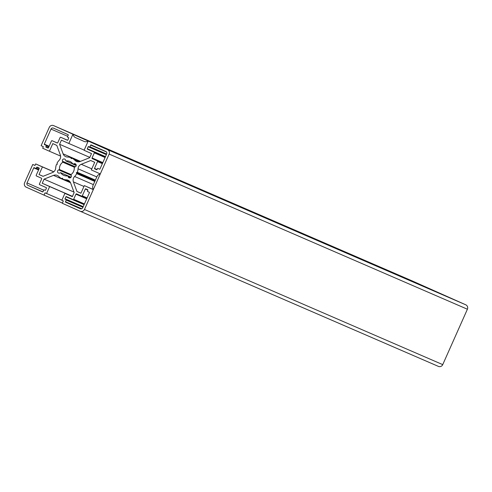 <?xml version="1.0" encoding="UTF-8"?>
<svg xmlns="http://www.w3.org/2000/svg" width="492" height="492" viewBox="0 0 492 492"><rect width="100%" height="100%" fill="white"/><g stroke="black" fill="none" stroke-linecap="round" stroke-linejoin="round"><path stroke-width="0.74" d="M70.374 182.409L62.871 179.156L62.515 178.196L61.568 178.578A11.457 11.144 -66.6 0 1 58.794 176.487A5.055 4.914 -66.6 0 0 53.511 175.367L44.071 179.143L42.232 183.264L49.643 186.566L46.562 193.491L45.061 192.821L44.034 195.133L26.224 187.188A3.37 3.278 -66.6 0 1 24.6 182.778L32.755 164.463L35 165.466L35.682 163.922L42.423 166.929L39.028 174.543L43.038 176.333L52.478 172.557A5.055 4.914 -66.6 0 0 55.688 168.043A11.457 11.144 -66.6 0 1 56.414 164.562L57.367 164.187L57.011 163.221A11.457 11.144 -66.6 0 1 59.114 160.355A5.055 4.914 -66.6 0 0 60.319 154.949L56.808 145.398L52.798 143.609L49.409 151.228L42.675 148.227L43.358 146.69L41.113 145.687L49.268 127.373A3.37 3.278 -66.6 0 1 53.634 125.626L107.514 149.654A3.37 3.278 -66.6 0 1 109.138 154.07L84.47 209.475A3.37 3.278 -66.6 0 1 80.104 211.216L62.293 203.276L63.32 200.964L61.826 200.299L64.907 193.374L72.318 196.677L74.151 192.556L70.639 183.006A5.055 4.914 -66.6 0 0 66.272 179.826L69.501 181.222M73.068 164.162A7.583 7.374 -66.6 0 0 65.891 160.958L65.541 160.005A1.685 1.636 -66.6 0 0 62.871 159.42A1.685 1.636 -66.6 0 0 62.459 161.241L62.81 162.194A7.583 7.374 -66.6 0 0 59.526 169.568L58.677 169.906A1.685 1.636 -66.6 0 0 58.486 173.049A1.685 1.636 -66.6 0 0 59.766 173.049L60.676 172.686A7.583 7.374 -66.6 0 0 67.841 175.884L68.197 176.837A1.685 1.636 -66.6 0 0 70.836 177.452A1.685 1.636 -66.6 0 0 71.309 175.687L70.928 174.654A7.583 7.374 -66.6 0 0 74.212 167.28L75.005 166.96A1.685 1.636 -66.6 0 0 75.27 163.811A1.685 1.636 -66.6 0 0 75.258 163.799A1.685 1.636 -66.6 0 0 74.009 163.787L73.068 164.162L76.223 165.527M46.113 145.331A0.338 0.326 -66.6 0 1 46.279 145.773L45.867 146.696A0.338 0.326 -66.6 0 0 46.027 147.139L47.976 148.006A0.338 0.326 -66.6 0 0 48.413 147.834L51.445 141.013A0.541 0.523 -66.6 0 1 52.14 140.737A0.541 0.523 -66.6 0 0 52.14 140.737L57.097 142.944A0.541 0.523 -66.6 0 0 57.798 142.668L60.061 137.569A0.541 0.523 -66.6 0 1 60.756 137.293A0.541 0.523 -66.6 0 0 60.756 137.293L67.392 140.251A0.338 0.326 -66.6 0 0 67.828 140.072L68.72 138.074A0.338 0.326 -66.6 0 0 68.56 137.631L67.662 137.231A0.338 0.326 -66.6 0 1 67.496 136.794L68.253 135.097A0.338 0.326 -66.6 0 0 68.087 134.66L53.419 128.117A1.851 1.802 -66.6 0 0 51.02 129.076L44.305 144.156A0.338 0.326 -66.6 0 0 44.471 144.599L48.972 146.573M27.933 185.367A1.851 1.802 -66.6 0 1 27.035 182.938L33.751 167.858A0.338 0.326 -66.6 0 1 34.188 167.68A0.338 0.326 -66.6 0 0 34.188 167.68L35.836 168.418A0.338 0.326 -66.6 0 0 36.273 168.246L36.685 167.323A0.338 0.326 -66.6 0 1 37.115 167.145A0.338 0.326 -66.6 0 0 37.115 167.145L39.065 168.012A0.338 0.326 -66.6 0 1 39.231 168.455L36.193 175.275A0.541 0.523 -66.6 0 0 36.451 175.976L41.408 178.19A0.541 0.523 -66.6 0 1 41.666 178.897L39.397 183.99A0.541 0.523 -66.6 0 0 39.655 184.697L46.291 187.649A0.338 0.326 -66.6 0 1 46.451 188.092L45.559 190.09A0.338 0.326 -66.6 0 1 45.123 190.269L44.225 189.869A0.338 0.326 -66.6 0 0 44.225 189.863A0.338 0.326 -66.6 0 0 43.788 190.041L43.038 191.732A0.338 0.326 -66.6 0 1 42.601 191.911L27.933 185.367L42.933 191.868M35.836 168.418L38.696 169.654L35.842 168.424M65.891 160.958L72.976 164.027M67.841 175.884L71.014 177.255M60.676 172.686L71.069 177.188M58.677 169.906L71.174 175.324M59.526 169.568L71.057 174.562M62.81 162.194L74.39 167.206M85.325 189.014L82.293 195.828A0.541 0.523 -66.6 0 1 81.592 196.111L76.641 193.897A0.541 0.523 -66.6 0 0 75.94 194.18L73.671 199.272A0.541 0.523 -66.6 0 1 72.976 199.549L66.346 196.597A0.338 0.326 -66.6 0 0 65.91 196.769L65.018 198.768A0.338 0.326 -66.6 0 0 65.178 199.211L66.076 199.611A0.338 0.326 -66.6 0 1 66.242 200.053L65.485 201.745A0.338 0.326 -66.6 0 0 65.651 202.187L80.319 208.725A1.851 1.802 -66.6 0 0 80.331 208.737A1.851 1.802 -66.6 0 0 82.718 207.772L89.433 192.686A0.338 0.326 -66.6 0 0 89.267 192.243L87.625 191.511A0.338 0.326 -66.6 0 1 87.459 191.068L87.871 190.146A0.338 0.326 -66.6 0 0 87.711 189.703L85.762 188.836A0.338 0.326 -66.6 0 0 85.325 189.014L87.883 190.121M88.179 146.751L87.287 148.75A0.338 0.326 -66.6 0 0 87.447 149.193L94.077 152.151A0.541 0.523 -66.6 0 1 94.341 152.858L92.072 157.95A0.541 0.523 -66.6 0 0 92.33 158.658L97.287 160.866A0.541 0.523 -66.6 0 1 97.545 161.573L94.507 168.387A0.338 0.326 -66.6 0 0 94.673 168.83L96.623 169.703A0.338 0.326 -66.6 0 0 97.053 169.525L97.465 168.602A0.338 0.326 -66.6 0 1 97.896 168.424A0.338 0.326 -66.6 0 0 97.896 168.424L99.55 169.162A0.338 0.326 -66.6 0 0 99.987 168.984L106.696 153.904A1.851 1.802 -66.6 0 0 105.805 151.475L91.137 144.937A0.338 0.326 -66.6 0 0 90.7 145.109L89.95 146.8A0.338 0.326 -66.6 0 1 89.513 146.979L88.615 146.579A0.338 0.326 -66.6 0 0 88.179 146.751L106.377 154.629M79.889 161.597L70.866 157.686L71.217 158.652L72.17 158.27A11.457 11.144 -66.6 0 1 74.938 160.355A5.055 4.914 -66.6 0 0 80.221 161.474L89.667 157.704L91.506 153.584L84.095 150.281L88 141.505L87.182 141.456A4.213 4.096 -66.6 0 1 84.04 141.401L75.46 137.576A4.213 4.096 -66.6 0 1 73.32 135.269L72.736 134.697L68.831 143.473L84.169 150.115M72.17 158.27L79.87 161.604M70.866 157.686A11.457 11.144 -66.6 0 0 67.466 157.022A5.055 4.914 -66.6 0 1 63.099 153.842L80.485 161.37M68.831 143.473L61.42 140.171L59.587 144.291L89.815 157.379M59.587 144.291L63.099 153.842M95.393 180.103L77.324 172.28A11.457 11.144 -66.6 0 0 78.044 168.799A5.055 4.914 -66.6 0 1 81.254 164.285L90.7 160.515L94.71 162.298L91.315 169.918L99.851 173.719L99.279 174.328A4.213 4.096 -66.6 0 0 96.967 176.56L93.043 185.379A4.213 4.096 -66.6 0 0 92.926 188.59L92.859 189.42L84.329 185.613L92.902 189.328M77.324 172.28L76.371 172.661L76.727 173.621A11.457 11.144 -66.6 0 1 74.624 176.487A5.055 4.914 -66.6 0 0 73.419 181.892L76.93 191.45L80.934 193.233L84.329 185.613M76.93 191.45L80.959 193.19M76.727 173.621L94.796 181.45M76.371 172.661L95.097 180.767M80.171 211.246L438.366 366.374A3.37 3.278 -66.6 0 0 442.732 364.627L467.4 309.222A3.37 3.278 -66.6 0 0 465.776 304.812L411.896 280.784A3.37 3.278 -66.6 0 0 411.829 280.754M49.409 151.228L60.59 156.075M39.028 174.543L43.099 176.308M42.423 166.929L53.739 171.831M35.682 163.922L53.806 171.776M32.755 164.463L35.012 165.441M44.034 195.133L62.379 203.079M46.562 193.491L61.9 200.133M49.643 186.566L72.429 196.431M42.232 183.264L72.459 196.351M44.071 179.143L73.984 192.095M61.568 178.578L62.865 179.137M62.871 179.156A11.457 11.144 -66.6 0 0 66.272 179.826M64.907 193.374L72.355 196.597M60.762 137.293L67.619 140.263L60.756 137.293M52.146 140.737L57.343 142.988L52.14 140.737M46.027 147.139L48.093 148.037M45.867 146.696L48.419 147.803M46.279 145.773L48.831 146.88M44.471 144.599L48.979 146.555M44.305 144.156L49.12 146.241M51.02 129.076L67.712 136.302M44.225 189.869L45.203 190.293L44.225 189.863M27.035 182.938L43.733 190.17M33.751 167.858L38.567 169.943M36.273 168.246L38.831 169.353M36.685 167.323L39.237 168.43M62.459 161.241L75.35 166.819M74.009 163.787L76.119 164.703M68.197 176.837L70.344 177.772M65.651 202.187L81.1 208.879M65.485 201.745L81.678 208.762M66.242 200.053L82.933 207.28M66.076 199.611L83.074 206.972M65.178 199.211L83.074 206.96M65.018 198.768L83.216 206.652M65.91 196.769L84.107 204.647M72.982 199.555L84.212 204.42L72.982 199.555M73.671 199.272L84.427 203.928M75.94 194.18L86.697 198.836M81.604 196.111L86.887 198.399L81.598 196.111M82.293 195.828L87.102 197.913M89.519 146.979L106.506 154.334L89.513 146.979M89.95 146.8L106.641 154.033M90.7 145.109L106.401 151.911M97.902 168.424L99.661 169.187L97.896 168.424M94.673 168.83L96.74 169.728M94.507 168.387L97.065 169.494M97.545 161.573L102.354 163.658M97.287 160.866L102.576 163.16M92.33 158.658L102.6 163.104M92.072 157.95L102.822 162.606M94.341 152.858L105.091 157.514M94.077 152.151L105.313 157.016M87.447 149.193L105.343 156.942M87.287 148.75L105.485 156.634M87.182 141.456L87.89 141.757M74.938 160.355L78.345 161.831M73.419 181.892L83.954 186.456M74.624 176.487L93.388 184.611M78.044 168.799L96.807 176.923M81.254 164.285L91.795 168.848M84.47 209.475L442.732 364.627M109.138 154.07L467.4 309.222M107.514 149.654L465.776 304.812M53.634 125.626L411.896 280.784M53.511 175.367L70.534 182.735M80.135 211.228L438.403 366.386M53.597 125.614L411.865 280.772"/></g></svg>

